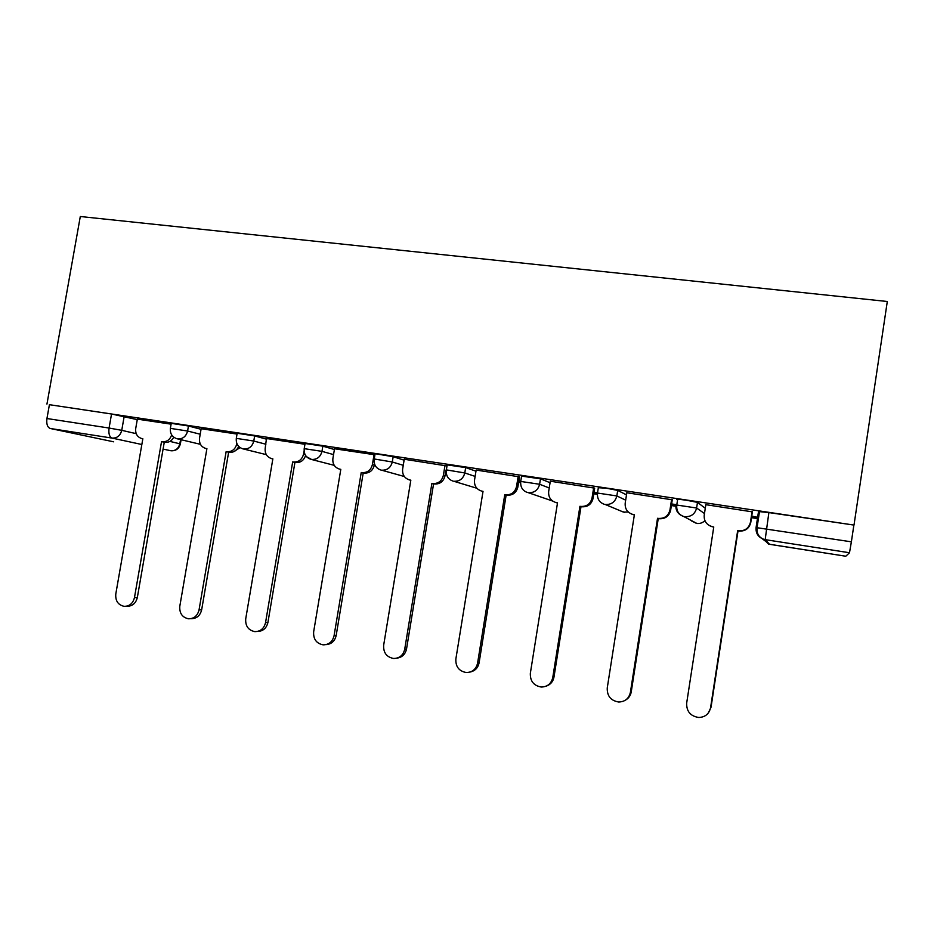 <?xml version="1.0" encoding="UTF-8"?>
<svg xmlns="http://www.w3.org/2000/svg" width="934" height="934" viewBox="0 0 934 934"><rect width="100%" height="100%" fill="white"/><g stroke="black" fill="none" stroke-linecap="round" stroke-linejoin="round"><path stroke-width="1.4" d="M201.055 429.29L188.458 425.997L171.237 423.347M266.739 439.249L254.643 435.933L237.166 433.271M334.395 449.534L322.849 446.172L305.079 443.487M404.107 460.17L393.156 456.714L375.106 453.702L374.23 458.979L392.28 461.991L403.254 465.307M475.966 471.203L465.657 467.595L447.188 464.887M550.068 482.715L540.471 478.827L521.581 476.118M626.492 494.868L617.713 490.42L606.189 488.178L598.344 487.723M705.287 508.294L697.476 502.387L686.186 500.18L677.675 499.165L676.776 499.281L677.57 499.807M518.615 482.399L520.075 482.621M593.791 493.794L596.674 494.226M671.371 505.551L675.784 506.216M751.496 517.693L758.408 518.732M113.691 441.817L50.261 428.484C47.401 427.328 46.291 424.001 46.945 418.525L49.409 404.691L111.543 414.007L137.263 419.635M46.945 404.095L80.301 216.513L887.3 301.495L854.003 525.083L49.409 404.691M759.33 512.731L758.513 511.54L756.073 527.57L851.376 541.825L849.496 552.753L765.168 539.642L769.569 544.312L845.784 556.232L849.496 552.753M854.003 525.083L768.88 512.579L765.168 539.642L764.035 539.397L768.542 544.102L845.772 556.22M853.839 525.317L851.376 541.825M752.384 511.867L705.835 504.675M672.258 499.818L626.831 492.743M594.678 488.155L550.313 481.208M519.502 476.854L476.153 470.059M446.639 465.903L404.259 459.248M374.125 454.66L334.524 448.764M304.939 444.269L266.459 438.49L265.209 448.227C264.754 453.597 266.902 457.076 271.677 458.641L272.856 458.851L245.724 618.845C245.28 625.978 248.304 630.24 254.772 631.617C260.458 631.582 264.042 628.582 265.548 622.628L292.681 461.91L293.334 462.015C298.682 462.26 302.091 459.61 303.573 454.064L305.009 454.449M237.038 434.065L201.16 428.718M751.695 516.374L756.657 517.121L751.742 516.058M171.097 424.164L137.345 419.132M518.814 481.15L539.607 484.267L549.227 487.968M593.989 492.522L616.837 495.942L625.663 500.157M596.896 492.965L597.503 493.047M671.569 504.255L696.612 508.014L704.469 513.537M675.971 504.92L676.753 505.037M768.88 512.579L758.513 511.54M676.8 504.734L671.628 503.94M597.55 492.743L594.036 492.218M520.775 481.138L518.86 480.847M705.87 504.5L704.224 515.148C703.827 520.857 706.384 524.686 711.895 526.636L713.763 526.986L686.665 703.139C686.455 711.416 690.495 716.203 698.784 717.487C705.205 717.172 709.128 713.915 710.576 707.703L737.662 530.675L738.444 530.792C744.877 531.154 748.881 528.294 750.469 522.199L750.761 522.515C749.185 528.574 745.192 531.434 738.782 531.072L738.012 530.956L711.054 707.131L708.311 713.016M713.728 527.196L709.268 525.55M752.419 511.587L750.761 522.515M752.104 511.447L750.469 522.199M626.854 492.627L625.208 503.099C624.799 508.773 627.298 512.533 632.68 514.4L634.384 514.716L607.252 687.949C606.983 695.993 610.801 700.675 618.717 702.018C625.033 701.784 628.932 698.574 630.392 692.374L657.524 518.288L658.283 518.405C664.518 518.755 668.405 515.918 669.97 509.929L670.635 510.291C669.083 516.257 665.195 519.082 658.995 518.732L658.236 518.615L631.244 691.884C630.578 695.573 628.652 698.317 625.465 700.138M672.282 499.678L670.635 510.291M633.637 514.599L631.723 514.109M671.616 499.351L669.97 509.929M657.524 518.288L658.236 518.615M550.324 481.127L548.678 491.436C548.258 497.051 550.686 500.752 555.952 502.562L557.516 502.831L530.349 673.251C530.045 681.073 533.664 685.673 541.241 687.039C547.441 686.864 551.282 683.7 552.765 677.535L579.932 506.298L580.656 506.415C586.704 506.73 590.486 503.94 592.039 498.044L593.043 498.464C591.502 504.337 587.731 507.115 581.719 506.788L580.995 506.683L553.967 677.127C553.056 681.657 550.476 684.657 546.227 686.14M594.689 488.062L593.043 498.464M557.481 503.029L555.765 502.515M593.685 487.641L592.039 498.044M579.932 506.298L580.995 506.683M476.165 469.989L474.519 480.123C474.087 485.692 476.445 489.334 481.582 491.074L483.03 491.331L455.862 659.007C455.512 666.643 458.968 671.149 466.229 672.527C472.3 672.41 476.095 669.281 477.578 663.163L504.757 494.681L505.469 494.798C511.318 495.09 515.008 492.346 516.537 486.532L517.88 486.999C516.35 492.778 512.673 495.522 506.847 495.218L506.135 495.102L479.095 662.825C478.01 667.88 475.032 670.951 470.176 672.025M519.514 476.784L517.88 486.999M518.183 476.305L516.537 486.532M504.757 494.681L506.135 495.102M404.27 459.189L402.624 469.172C402.18 474.67 404.469 478.255 409.489 479.936L410.832 480.169L383.664 645.207C383.279 652.668 386.571 657.081 393.553 658.47C399.495 658.388 403.219 655.306 404.714 649.235L431.893 483.427L432.582 483.532C438.256 483.812 441.852 481.103 443.37 475.383L445.004 475.885C443.498 481.582 439.926 484.279 434.263 483.999L433.574 483.894L406.535 648.967C405.309 654.36 402.087 657.419 396.88 658.155M445.95 470.094L445.004 475.885M409.489 479.936L410.691 480.263M445.016 465.307L443.37 475.383M431.893 483.427L433.574 483.894M334.535 448.717L332.889 458.536C332.434 463.976 334.652 467.502 339.544 469.125L340.805 469.347L313.649 631.828C313.229 639.113 316.381 643.456 323.106 644.845C328.92 644.787 332.574 641.74 334.068 635.727L361.236 472.499L361.902 472.604C367.412 472.873 370.915 470.199 372.409 464.56L374.336 465.109C372.853 470.713 369.362 473.386 363.875 473.118L363.209 473.013L336.17 635.517C334.839 641.144 331.453 644.18 326.048 644.623M374.055 454.648L372.409 464.56M361.236 472.499L363.209 473.013M305.593 455.488C303.854 460.509 300.514 462.867 295.564 462.552L294.922 462.458L267.918 622.476C266.482 628.278 263.003 631.267 257.48 631.454M304.099 450.947L303.573 454.064M292.681 461.91L294.922 462.458M201.16 428.671L199.526 438.209C199.047 443.522 201.137 446.942 205.784 448.46L206.904 448.659L179.807 606.236C179.34 613.229 182.223 617.409 188.47 618.787C194.027 618.775 197.541 615.81 199.047 609.914L226.145 451.624L226.775 451.729C231.971 451.963 235.298 449.347 236.769 443.883L237.049 443.954M238.695 446.405C236.734 450.678 233.593 452.651 229.262 452.313L228.632 452.208L201.662 609.82C200.168 615.693 196.665 618.647 191.131 618.658L190.945 618.67M226.145 451.624L228.632 452.208M137.356 419.086L135.722 428.484C135.232 433.726 137.263 437.089 141.781 438.571L142.844 438.758L115.793 594.001C115.302 600.854 118.069 604.963 124.117 606.329C129.534 606.329 132.978 603.411 134.473 597.573L161.535 441.642L162.154 441.735C166.789 442.027 169.965 439.751 171.681 434.929M173.771 437.217C171.728 440.988 168.762 442.704 164.874 442.354L164.267 442.261L137.333 597.538C135.839 603.341 132.406 606.248 127.001 606.259L126.172 606.283M161.535 441.642L164.267 442.261M170.373 428.367L187.582 431.029L200.203 434.217M188.458 425.997L187.582 431.029C186.123 436.505 182.807 439.132 177.658 438.91L200.448 444.315M236.302 438.361L253.779 441.046L265.886 444.245M254.643 435.933L253.779 441.046C252.297 446.592 248.899 449.254 243.599 449.021L266.318 454.636M304.204 448.659L321.973 451.356L333.543 454.601M322.849 446.172L321.973 451.356C320.479 456.995 317 459.691 311.536 459.435L306.504 456.691M393.156 456.714L392.28 461.991C390.762 467.712 387.19 470.444 381.562 470.176L404.329 476.503M447.246 464.537L446.37 469.895L464.793 472.954L475.126 476.398M465.657 467.595L464.793 472.954C463.252 478.768 459.586 481.535 453.784 481.255L476.854 488.248M540.471 478.827L539.607 484.267C538.042 490.175 534.283 492.977 528.294 492.673L552.648 501.044M617.713 490.42L616.837 495.942C615.261 501.955 611.385 504.792 605.209 504.477L623.433 512.089L628.302 512.019M697.476 502.387L696.612 508.014C695.013 514.12 691.032 517.004 684.657 516.654L683.536 516.42C678.037 514.459 675.504 510.618 675.901 504.885L676.706 505.376M124.187 416.354L121.747 430.329L136.212 433.656M169.941 441.397L180.355 443.942C179.024 448.705 175.931 450.994 171.085 450.783L171.179 450.795M180.554 439.61L179.853 443.662C178.522 448.612 175.545 450.97 170.899 450.76L163.076 449.079M141.84 444.502L112.057 438.093L50.261 428.484M756.937 528.562L756.073 527.605C755.676 533.454 758.338 537.389 764.035 539.397C758.828 537.435 756.505 533.489 757.065 527.582L759.517 511.458M374.172 459.271L374.23 458.979C373.67 464.607 375.888 468.296 380.874 470.036M597.468 493.222L596.791 492.918M691.37 520.845L696.577 523.425C699.811 523.834 702.601 522.912 704.913 520.635M621.133 511.155L624.811 512.334M552.006 500.822L552.73 501.103M233.792 451.682L239.816 447.409M111.543 414.007L109.08 428.041L121.747 430.329C120.288 435.723 117.065 438.315 112.057 438.093C109.395 436.96 108.402 433.609 109.08 428.041L46.945 418.525M769.581 544.324L762.027 538.579M658.283 518.405L658.995 518.732M630.392 692.374L631.244 691.884M556.781 502.726L557.493 502.959M580.656 506.415L581.719 506.788M552.765 677.535L553.967 677.127M482.329 491.214L483.018 491.424M505.469 494.798L506.847 495.218M477.578 663.163L479.095 662.825M410.143 480.064L410.82 480.239M432.582 483.532L434.263 483.999M404.714 649.235L406.535 648.967M340.139 469.242L340.793 469.405M361.902 472.604L363.875 473.118M334.068 635.727L336.17 635.517M272.214 458.746L272.845 458.898M293.334 462.015L295.564 462.552M265.548 622.628L267.918 622.476M206.274 448.553L206.893 448.694M226.775 451.729L229.262 452.313M199.047 609.914L201.662 609.82M162.154 441.735L164.874 442.354M134.473 597.573L137.333 597.538M677.675 499.165L676.8 504.78C676.216 510.594 678.458 514.482 683.536 516.42L696.939 523.472M598.414 487.256L597.538 492.778C596.966 498.558 599.196 502.387 604.228 504.267M521.651 475.721L520.775 481.162C520.203 486.894 522.421 490.677 527.43 492.498M305.126 443.195L304.251 448.39C303.702 453.959 305.92 457.602 310.917 459.318L334.22 465.342M237.213 433.002L236.337 438.116C235.8 443.627 238.03 447.223 243.038 448.915M171.284 423.102L170.408 428.134C169.883 433.586 172.125 437.147 177.145 438.805M446.37 469.895C445.798 475.581 448.016 479.317 453.013 481.103M233.64 451.741L240.096 447.608M181.091 439.739L180.39 443.802M632.68 514.4L633.509 514.751M555.952 502.562L557.119 502.947M339.544 469.125L340.793 469.44M271.677 458.641L272.845 458.921M205.784 448.46L206.893 448.717"/></g></svg>
